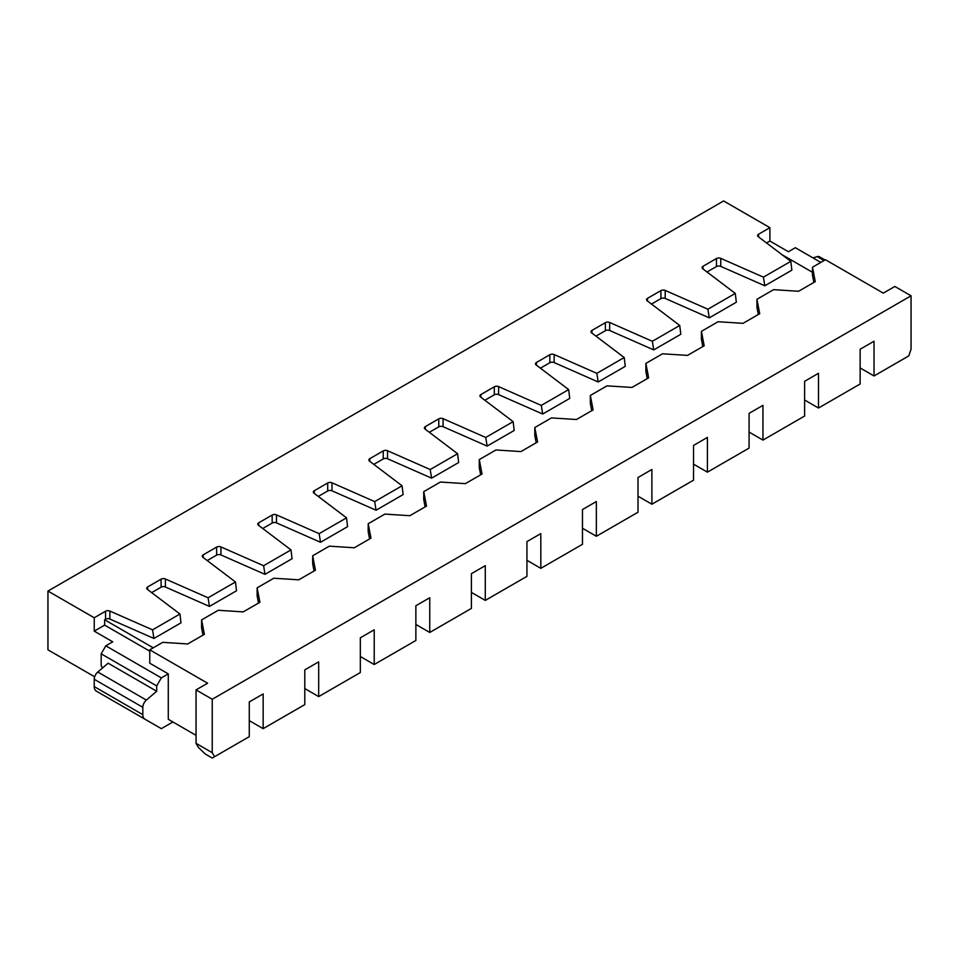 <?xml version="1.0" encoding="UTF-8"?>
<svg xmlns="http://www.w3.org/2000/svg" width="959" height="959" viewBox="0 0 959 959"><rect width="100%" height="100%" fill="white"/><g stroke="black" fill="none" stroke-linecap="round" stroke-linejoin="round"><path stroke-width="1.44" d="M702.791 346.571L701.413 339.354L701.413 331.346L704.182 345.767L687.519 355.393L662.537 353.787L645.875 363.401L648.644 377.834L631.993 387.448L606.999 385.854L590.336 395.468L593.118 409.901L576.455 419.515L551.461 417.908L534.798 427.534L534.798 435.542L536.189 442.758M860.139 367.944L874.033 375.964L908.736 355.921L911.05 349.244L911.05 295.804L894.855 286.453L883.287 293.13L825.435 259.733L812.477 267.213L812.477 275.233L813.867 282.449M749.075 432.077L762.956 440.085L762.956 405.357L749.075 413.365L749.075 448.105L707.418 472.152L707.418 437.412L693.537 445.432L693.537 480.171L651.892 504.218L651.892 469.478L638.011 477.498L638.011 512.226L596.354 536.273L582.473 528.265M693.537 464.132L707.418 472.152M874.033 375.964L874.033 341.224L860.139 349.244L860.139 383.984L818.495 408.031L818.495 373.291L804.613 381.31L804.613 416.038L762.956 440.085M804.613 400.011L818.495 408.031M498.608 386.621L498.608 394.64L542.674 414.036L541.284 405.405L498.608 386.621A3.273 1.894 0 0 0 494.305 386.789L494.305 394.796L484.87 400.251M165.404 578.996L165.404 587.016L209.458 606.412L208.079 597.781L165.404 578.996A3.273 1.894 0 0 0 161.1 579.164L147.686 586.908A3.273 1.894 0 0 0 146.727 588.251A3.273 1.894 0 0 0 147.398 589.389L179.932 614.024L152.541 629.847L109.865 611.063A3.273 1.894 0 0 0 105.562 611.219L94.234 617.764L47.95 591.056L723.625 200.958L769.897 227.679L769.897 241.033L788.406 251.726L795.359 247.71L820.808 262.406M554.146 354.554L554.146 362.574L598.2 381.97L596.822 373.339L554.146 354.554A3.273 1.894 0 0 0 549.843 354.722L536.429 362.466L536.429 365.175M709.276 317.849L707.886 309.218L665.21 290.433A3.273 1.894 180 0 0 660.919 290.601L660.919 298.609A3.273 1.894 180 0 1 665.21 298.441L709.276 317.849L736.332 302.217L735.277 293.406L702.743 268.76A3.273 1.894 180 0 1 702.072 267.621A3.273 1.894 180 0 1 703.031 266.278L716.445 258.534L716.445 266.554A3.273 1.894 180 0 1 720.748 266.386L764.814 285.782L791.87 270.162L790.815 261.339L758.269 236.705A3.273 1.894 180 0 1 757.598 235.554A3.273 1.894 180 0 1 758.557 234.224L758.557 236.921M598.2 381.97L625.268 366.35L624.213 357.527L591.667 332.893A3.273 1.894 180 0 1 590.996 331.742A3.273 1.894 180 0 1 591.955 330.411L605.381 322.656A3.273 1.894 180 0 1 609.672 322.488L652.348 341.284L653.738 349.903L609.672 330.507A3.273 1.894 180 0 0 605.381 330.675L595.947 336.129M653.738 349.903L680.806 334.283L679.739 325.461L647.205 300.826A3.273 1.894 180 0 1 646.534 299.688A3.273 1.894 180 0 1 647.493 298.345L647.493 301.042M716.445 266.554L707.011 271.996M716.445 258.534A3.273 1.894 180 0 1 720.748 258.367L763.424 277.151L764.814 285.782M790.815 261.339L763.424 277.151M758.329 314.516L756.939 307.3L756.939 299.28L759.72 313.713L743.057 323.327L718.063 321.721L701.413 331.346M812.477 267.213L815.258 281.646L798.595 291.26L773.601 289.666L756.939 299.28M766.553 242.963L769.897 241.033M769.897 227.679L758.557 234.224M824.992 259.985L819.454 256.784A6.545 3.776 -60 0 0 817.26 256.64L813.016 257.911M679.739 325.461L652.348 341.284M660.919 298.609L651.473 304.063M660.919 290.601L647.493 298.345M735.277 293.406L707.886 309.218M782.172 254.806L812.477 272.296M645.875 363.401L645.875 371.421L647.265 378.637M596.822 373.339L624.213 357.527M638.011 496.199L651.892 504.218M554.146 362.574A3.273 1.894 0 0 0 549.843 362.742L540.408 368.184M590.336 395.468L590.336 403.487L591.727 410.704M541.284 405.405L568.675 389.594L536.129 364.947A3.273 1.894 180 0 1 535.47 363.809A3.273 1.894 180 0 1 536.429 362.466M214.552 756.711L212.239 758.042L205.298 754.038L198.357 747.361L196.044 743.345L212.239 752.695L214.552 756.711L249.268 736.668L249.268 701.94L263.15 693.92L263.15 728.648L304.794 704.601L304.794 669.873L318.676 661.854L318.676 696.594L360.332 672.547L360.332 637.807L374.214 629.799L374.214 664.527L415.87 640.48L415.87 605.752L429.752 597.733L429.752 632.461L471.396 608.414L471.396 573.686L485.29 565.666L485.29 600.406L526.935 576.359L526.935 541.619L540.816 533.6L540.816 568.339L582.473 544.292L582.473 509.553L596.354 501.545L596.354 536.273M568.675 389.594L569.73 398.405L542.674 414.036M487.136 446.091L485.745 437.472L443.07 418.675L443.07 426.695L487.136 446.091L514.192 430.471L513.137 421.648L480.603 397.014A3.273 1.894 0 0 1 479.932 395.875A3.273 1.894 0 0 1 480.891 394.533L494.305 386.789M498.608 394.64A3.273 1.894 0 0 0 494.305 394.796M212.239 752.695L212.239 699.267L196.044 689.905L207.612 683.228L149.76 649.83L162.718 642.35L187.712 643.957L204.375 634.331L201.594 619.91L218.256 610.284L243.25 611.89L259.913 602.276L257.132 587.843L273.795 578.229L298.776 579.823L315.439 570.209L312.67 555.776L329.321 546.162L354.315 547.769L370.977 538.143L368.196 523.722L384.859 514.096L409.853 515.702L426.515 506.088L423.734 491.655L440.397 482.041L465.391 483.636L482.041 474.022L479.272 459.589L495.935 449.975L520.917 451.581L537.579 441.955L534.798 427.534M263.15 728.648L249.268 720.641M485.745 437.472L513.137 421.648M443.07 418.675A3.273 1.894 0 0 0 438.778 418.843L438.778 426.863A3.273 1.894 0 0 1 443.07 426.695M429.332 432.317L438.778 426.863M431.598 478.157L430.207 469.526L387.544 450.742L387.544 458.762L431.598 478.157L458.666 462.538L457.599 453.715L425.065 429.081A3.273 1.894 0 0 1 424.393 427.93A3.273 1.894 0 0 1 425.352 426.599L438.778 418.843M209.458 606.412L236.525 590.78L235.47 581.969L202.924 557.323A3.273 1.894 0 0 1 202.253 556.184A3.273 1.894 0 0 1 203.212 554.841L216.638 547.098L216.638 555.117L207.204 560.559M220.93 546.93L220.93 554.949L264.996 574.345L263.605 565.714L220.93 546.93A3.273 1.894 0 0 0 216.638 547.098M220.93 554.949A3.273 1.894 0 0 0 216.638 555.117M264.996 574.345L292.063 558.725L290.997 549.903L258.462 525.268A3.273 1.894 0 0 1 257.791 524.117A3.273 1.894 0 0 1 258.75 522.787L272.176 515.031L272.176 523.051L262.73 528.505M318.268 496.438L327.702 490.984A3.273 1.894 0 0 1 332.006 490.828L376.072 510.224L374.681 501.593L332.006 482.809A3.273 1.894 0 0 0 327.702 482.976L327.702 490.984M320.534 542.279L319.143 533.66L276.468 514.875L276.468 522.883L320.534 542.279L347.59 526.659L346.535 517.836L314.001 493.202A3.273 1.894 0 0 1 313.329 492.063A3.273 1.894 0 0 1 314.288 490.72L327.702 482.976M319.143 533.66L346.535 517.836M376.072 510.224L403.128 494.592L402.073 485.781L374.681 501.593M423.734 491.655L423.734 499.675L425.125 506.891M479.272 459.589L479.272 467.608L480.663 474.825M208.079 597.781L235.47 581.969M540.816 568.339L526.935 560.32M257.132 587.843L257.132 595.863L258.522 603.079M429.752 632.461L415.87 624.453M318.676 696.594L304.794 688.574M374.214 664.527L360.332 656.507M149.76 649.83L149.76 663.196L168.281 673.877L168.281 719.298L196.044 735.337M168.281 719.298L172.908 721.971L161.328 728.648L144.857 719.142A9.818 5.67 -60 0 1 142.819 714.647L142.819 707.322A6.545 3.776 120 0 1 146.367 700.082L156.701 691.247L156.701 685.901L161.328 677.881L168.281 673.877M485.29 600.406L471.396 592.386M212.239 699.267L911.05 295.804M201.594 619.91L201.594 627.917L202.984 635.134M312.67 555.776L312.67 563.796L314.049 571.013M165.404 587.016A3.273 1.894 0 0 0 161.1 587.172L151.666 592.626M402.073 485.781L369.527 461.135A3.273 1.894 0 0 1 368.855 459.996A3.273 1.894 0 0 1 369.814 458.654L383.24 450.91L383.24 458.929L373.806 464.372M263.605 565.714L290.997 549.903M368.196 523.722L368.196 531.73L369.587 538.946M387.544 450.742A3.273 1.894 0 0 0 383.24 450.91M387.544 458.762A3.273 1.894 0 0 0 383.24 458.929M276.468 514.875A3.273 1.894 0 0 0 272.176 515.031M276.468 522.883A3.273 1.894 0 0 0 272.176 523.051M430.207 469.526L457.599 453.715M196.044 689.905L196.044 743.345M94.653 676.79L47.95 649.83L47.95 591.056M96.26 691.079L144.857 719.142L96.26 691.079A9.818 5.67 -60 0 1 94.234 686.596L94.234 679.272L142.819 707.322M156.701 691.247L108.115 663.196L97.782 672.019A6.545 3.776 120 0 0 94.234 679.272M153.236 647.828L104.639 619.778L104.639 625.112L149.76 651.173M94.234 617.764L94.234 631.13L112.742 641.811L105.802 645.827L161.328 677.881M156.701 685.901L101.175 653.834L101.175 665.594L102.529 667.955M101.175 653.834L105.802 645.827M104.639 625.112L94.234 631.13M179.932 614.024L180.987 622.847L153.931 638.466L109.865 619.07A3.273 1.894 0 0 0 105.562 619.238L104.639 619.778M152.541 629.847L153.931 638.466M609.672 322.488L609.672 330.507M665.21 290.433L665.21 298.441M703.031 266.278L703.031 268.988M720.748 258.367L720.748 266.386M817.26 256.64L824.033 260.548M605.381 322.656L605.381 330.675M591.955 330.411L591.955 333.109M549.843 354.722L549.843 362.742M480.891 394.533L480.891 397.23M425.352 426.599L425.352 429.296M203.212 554.841L203.212 557.551M258.75 522.787L258.75 525.484M314.288 490.72L314.288 493.417M332.006 482.809L332.006 490.828M161.1 579.164L161.1 587.172M369.814 458.654L369.814 461.363M147.686 586.908L147.686 589.605M97.782 672.019L146.367 700.082M142.819 714.647L94.234 686.596M109.865 611.063L109.865 619.07M105.562 611.219L105.562 619.238"/></g></svg>
